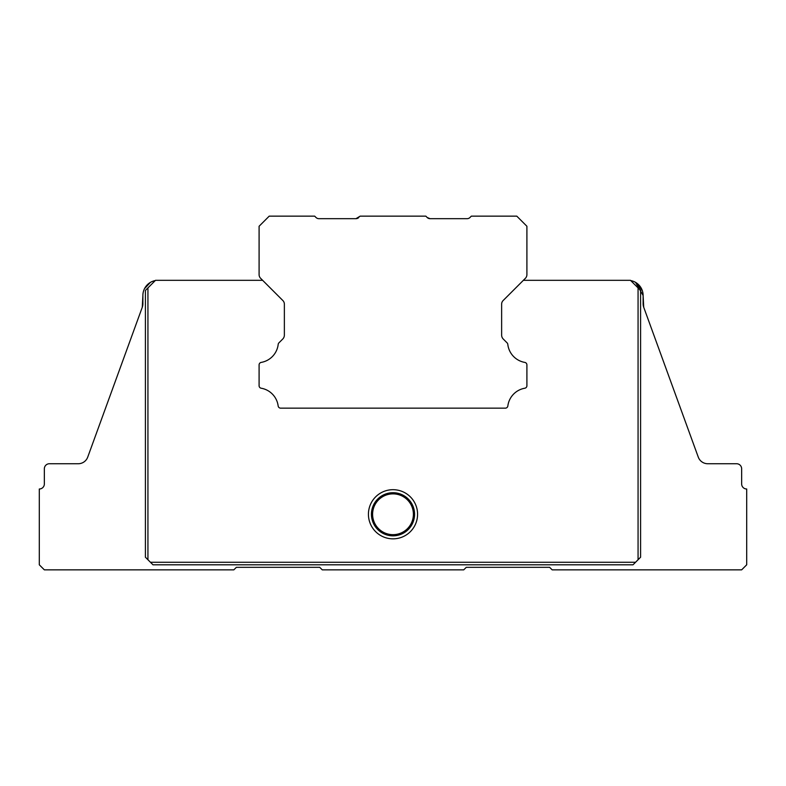 <?xml version="1.0" encoding="UTF-8"?>
<svg xmlns="http://www.w3.org/2000/svg" width="786" height="786" viewBox="0 0 786 786"><rect width="100%" height="100%" fill="white"/><g stroke="black" fill="none" stroke-linecap="round" stroke-linejoin="round"><path stroke-width="1.18" d="M430.04 218.675L467.12 218.675A4.087 4.087 0 0 0 469.979 217.496L471.315 216.15L516.795 216.15L526.905 226.26L526.905 274.687A5.158 5.158 0 0 1 525.431 278.254L503.119 300.566A5.08 5.08 0 0 0 501.635 304.143L501.635 335.327A5.571 5.571 0 0 0 503.119 338.894L507.088 342.863A2.525 2.525 0 0 1 507.805 344.366A20.672 20.672 0 0 0 524.802 362.405A2.535 2.535 0 0 1 526.905 364.891L526.905 385.739A2.515 2.515 0 0 1 524.802 388.225A20.662 20.662 0 0 0 507.844 405.959A2.525 2.525 0 0 1 505.339 408.16L280.661 408.16A2.525 2.525 0 0 1 278.156 405.959A20.662 20.662 0 0 0 261.198 388.225A2.515 2.515 0 0 1 259.095 385.739L259.095 364.891A2.525 2.525 0 0 1 261.198 362.405A20.672 20.672 0 0 0 278.195 344.366A2.525 2.525 0 0 1 278.912 342.863L282.881 338.894A5.571 5.571 0 0 0 284.365 335.327L284.365 304.143A5.08 5.08 0 0 0 282.881 300.566L260.569 278.254A5.158 5.158 0 0 1 259.095 274.687L259.095 226.26L269.205 216.15L314.685 216.15L316.021 217.496A4.087 4.087 0 0 0 318.88 218.675L355.96 218.675A4.038 4.038 0 0 0 358.819 217.496L355.96 218.675L358.161 218.027L355.96 218.675L360.155 216.15L425.845 216.15L427.181 217.496A4.087 4.087 0 0 0 430.04 218.675L427.181 217.496M393 535.836A21.566 21.566 0 0 0 414.566 514.27A21.566 21.566 0 0 0 393 492.704A21.566 21.566 0 0 0 371.434 514.27A21.566 21.566 0 0 0 393 535.836M393 489.688A24.572 24.572 0 0 1 417.572 514.27A24.572 24.572 0 0 1 393 538.842A24.572 24.572 0 0 1 368.428 514.27A24.572 24.572 0 0 1 393 489.688M393 534.667A20.397 20.397 0 0 0 413.397 514.27A20.397 20.397 0 0 0 393 493.873A20.397 20.397 0 0 0 372.603 514.27A20.397 20.397 0 0 0 393 534.667M145.41 290.427L147.935 287.902L147.935 559.74L145.41 557.215L145.41 290.427M640.59 557.215L638.065 559.74L638.065 287.902L640.59 290.427L640.59 557.215M523.368 280.317L630.48 280.317L638.065 287.902M147.935 287.902L155.52 280.317L262.632 280.317M503.119 338.894L507.088 342.863M507.805 344.366A20.672 20.672 0 0 0 524.802 362.405A2.525 2.525 0 0 1 526.905 364.891M507.844 405.959A2.525 2.525 0 0 1 505.339 408.16L451.105 408.16M334.895 408.16L280.661 408.16M259.095 385.739L259.095 364.891M261.198 362.405L261.198 362.405A20.672 20.672 0 0 0 278.195 344.366M278.912 342.863L282.881 338.894M284.365 335.327L284.365 304.143M150.46 562.275L635.54 562.275L633.015 564.8L152.985 564.8L147.935 559.74M638.065 559.74L635.54 562.275M630.745 280.582A15.16 15.16 0 0 1 643.115 295.477L643.115 303.799A10.11 10.11 0 0 0 643.724 307.257L698.263 457.088A10.11 10.11 0 0 0 707.754 463.74L736.59 463.74A5.05 5.05 0 0 1 741.65 468.79L741.65 483.95A5.05 5.05 0 0 0 746.7 489L746.7 564.8L741.65 569.85L552.165 569.85L549.64 567.325L466.265 567.325L463.74 569.85L322.26 569.85L319.735 567.325L236.36 567.325L233.835 569.85L44.35 569.85L39.3 564.8L39.3 489A5.05 5.05 0 0 0 44.35 483.95L44.35 468.79A5.05 5.05 0 0 1 49.41 463.74L78.246 463.74A10.11 10.11 0 0 0 87.737 457.088L142.276 307.257A10.11 10.11 0 0 0 142.885 303.799L142.885 295.477A15.16 15.16 0 0 1 155.255 280.582M78.246 463.74A10.11 10.11 0 0 0 87.737 457.088A10.11 10.11 0 0 1 78.246 463.74M142.276 307.257L142.885 295.477L142.276 307.257M144.486 288.688L147.856 284.257L144.486 288.688L150.46 282.351L148.957 283.353M146.668 285.465L147.856 284.257M698.263 457.088A10.11 10.11 0 0 0 707.754 463.74M643.115 303.799L643.724 307.257L643.115 295.477L635.54 282.351L643.115 295.477L635.54 282.351L642.339 290.682"/></g></svg>
